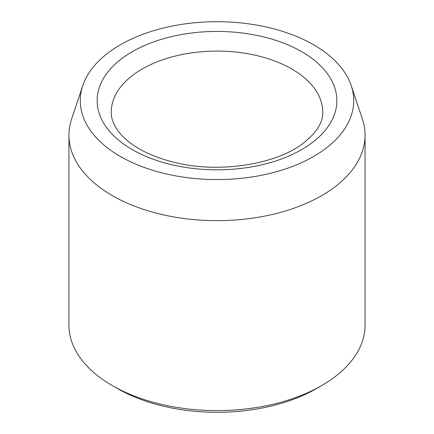<?xml version="1.0" encoding="UTF-8"?>
<svg xmlns="http://www.w3.org/2000/svg" width="434" height="434" viewBox="0 0 434 434"><rect width="100%" height="100%" fill="white"/><g stroke="black" fill="none" stroke-linecap="round" stroke-linejoin="round"><path stroke-width="0.65" d="M120.326 156.446A136.721 78.934 180 0 1 82.758 85.677A136.721 78.934 180 0 1 217 21.7A136.721 78.934 180 0 1 351.242 85.677A136.721 78.934 180 0 1 281.102 170.356A136.721 78.934 180 0 1 120.326 156.446M351.242 85.677L362.374 118.976A148.054 85.476 180 0 1 365.054 135.175L365.054 325.137A148.054 85.476 180 0 1 321.692 385.576L316.706 388.457A141.001 81.408 180 0 1 117.294 388.457L112.308 385.576A148.054 85.476 180 0 1 68.946 325.137L68.946 135.175A148.054 85.476 180 0 1 71.626 118.976L82.758 85.677M321.692 385.576A148.054 85.476 180 0 1 112.308 385.576L117.294 388.457M365.054 135.175A148.054 85.476 180 0 1 273.659 214.146A148.054 85.476 180 0 1 112.308 195.615A148.054 85.476 180 0 1 68.946 135.175M132.251 51.706A119.855 69.196 0 0 0 185.98 167.475A119.855 69.196 0 0 0 332.769 82.726A119.855 69.196 0 0 0 132.251 51.706M142.222 68.973A105.755 61.053 0 0 0 111.245 112.146C111.109 118.26 113.529 124.704 118.515 131.469C121.694 135.679 125.985 139.77 131.383 143.741C142.759 152.014 157.439 158.302 175.423 162.598C219.528 173.567 276.078 164.383 303.051 143.415C316.657 132.62 323.221 122.193 322.755 112.146A105.755 61.053 0 0 0 257.471 55.736A105.755 61.053 0 0 0 142.222 68.973"/></g></svg>
